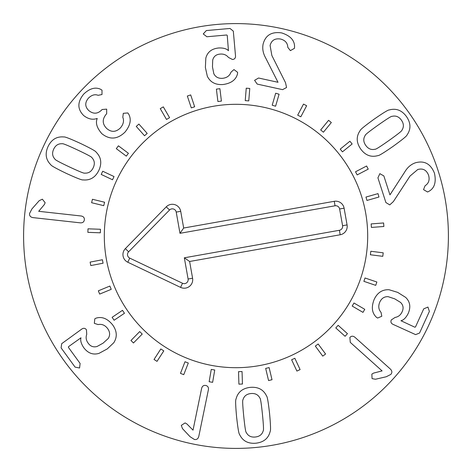 <?xml version="1.0" encoding="UTF-8"?>
<svg xmlns="http://www.w3.org/2000/svg" width="472" height="472" viewBox="0 0 472 472"><rect width="100%" height="100%" fill="white"/><g stroke="black" fill="none" stroke-linecap="round" stroke-linejoin="round"><path stroke-width="0.71" d="M90.134 262.09L102.406 259.748L103.067 263.217L90.801 265.565L90.134 262.09M98.335 290.817L109.882 286.056L111.227 289.324L99.68 294.085L98.335 290.817M112.124 317.314L122.484 310.334L124.46 313.266L114.1 320.246L112.124 317.314M130.95 340.507L139.694 331.586L142.22 334.064L133.47 342.979L130.95 340.507M154.043 359.452L160.822 348.961L163.796 350.879L157.011 361.369L154.043 359.452M180.463 373.376L185.006 361.741L188.298 363.027L183.755 374.662L180.463 373.376M209.143 381.724L211.261 369.417L214.742 370.013L212.63 382.326L209.143 381.724M238.915 384.149L238.519 371.665L242.053 371.552L242.449 384.037L238.915 384.149M268.568 380.556L265.677 368.402L269.117 367.588L272.008 379.736L268.568 380.556M296.9 371.086L291.625 359.764L294.835 358.272L300.103 369.594L296.9 371.086M322.754 356.13L315.32 346.088L318.157 343.988L325.591 354.024L322.754 356.13M345.085 336.288L335.787 327.946L338.147 325.314L347.445 333.657L345.085 336.288M362.98 312.375L352.201 306.068L353.982 303.012L364.767 309.325L362.98 312.375M375.718 285.359L363.888 281.336L365.027 277.99L376.857 282.008L375.718 285.359M382.78 256.331L370.384 254.768L370.827 251.263L383.223 252.827L382.78 256.331M383.872 226.483L371.417 227.433L371.151 223.911L383.606 222.961L383.872 226.483M378.963 197.019L366.951 200.452L365.977 197.054L377.989 193.62L378.963 197.019M368.237 169.141L357.156 174.911L355.528 171.773L366.608 166.008L368.237 169.141M352.142 143.978L342.448 151.854L340.218 149.111L349.917 141.234L352.142 143.978M331.326 122.555L323.408 132.213L320.671 129.971L328.595 120.313L331.326 122.555M306.641 105.74L300.817 116.796L297.69 115.144L303.514 104.094L306.641 105.74M279.082 94.223L275.595 106.218L272.197 105.226L275.683 93.232L279.082 94.223M249.771 88.465L248.762 100.914L245.233 100.624L246.248 88.175L249.771 88.465M219.905 88.701L221.409 101.096L217.899 101.527L216.394 89.125L219.905 88.701M190.688 94.919L194.653 106.766L191.296 107.887L187.337 96.04L190.688 94.919M163.312 106.873L169.572 117.681L166.51 119.457L160.256 108.643L163.312 106.873M138.892 124.071L147.193 133.411L144.55 135.759L136.249 126.425L138.892 124.071M118.419 145.824L128.419 153.306L126.307 156.138L116.301 148.656L118.419 145.824M102.725 171.236L114.023 176.558L112.519 179.761L101.215 174.433L102.725 171.236M92.441 199.278L104.583 202.228L103.746 205.668L91.609 202.718L92.441 199.278M87.993 228.82L100.477 229.274L100.347 232.808L87.869 232.354L87.993 228.82M389.04 140.444C397.855 134.172 402.144 130.773 401.896 130.243C404.014 126.997 403.855 123.646 401.424 120.183C398.928 116.696 395.807 115.416 392.061 116.354C391.642 115.947 387.01 118.861 378.166 125.092C369.305 131.399 365.009 134.809 365.269 135.328C363.145 138.556 363.31 141.924 365.776 145.429C368.237 148.875 371.346 150.137 375.11 149.217C375.511 149.636 380.155 146.715 389.04 140.444M393.182 146.29C383.907 152.733 378.827 155.837 377.948 155.601C371.069 157.524 365.322 155.335 360.702 149.028C356.254 142.532 356.083 136.367 360.195 130.532C360.26 129.623 364.874 125.859 374.025 119.245C383.258 112.837 388.32 109.746 389.217 109.97C396.091 108.029 401.849 110.236 406.498 116.59C410.911 123.039 411.077 129.186 406.976 135.039C406.888 135.96 402.291 139.712 393.182 146.29M393.388 201.573L389.754 204.901L385.895 202.547L377.924 177.826L379.848 173.661L383.842 175.914L389.955 194.871L404.693 172.068C407.454 167.359 411.065 164.256 415.531 162.757C424.369 160.35 430.671 163.819 434.441 173.159C436.417 182.216 434.494 188.322 428.664 191.467L427.561 191.986L423.531 189.632L425.054 185.767C428.712 183.425 429.886 179.926 428.588 175.265C426.523 170.008 422.918 168.091 417.761 169.513L410.021 176.056L393.388 201.573M377.629 318.051L376.42 317.267C371.924 313.024 371.169 307.089 374.16 299.454C377.376 292.64 382.355 289.401 389.105 289.749L397.689 292.38L405.66 297.395C410.15 301.773 410.97 307.183 408.121 313.62C405.955 317.792 403.566 320.158 400.952 320.724L414.847 327.214L415.478 326.978L423.72 308.847L427.945 307.065L429.378 311.42L419.543 333.055L415.596 334.618L393.046 324.364C391.04 323.397 390.456 321.916 391.306 319.928L395.105 317.426C398.303 316.877 400.628 315.036 402.067 311.909C403.79 308.293 403.294 305.136 400.586 302.44L394.745 298.859L388.155 296.676C384.379 296.499 381.6 298.28 379.818 302.027C378.119 306.021 378.52 309.467 381.028 312.358L381.807 316.246L377.629 318.051M382.09 370.903L350.271 342.371L349.894 337.427C351.374 335.881 353.038 335.81 354.879 337.232L390.421 369.104C392.173 370.909 392.309 372.685 390.822 374.42L386.249 376.756L375.452 379.246L372.06 378.609L371.853 374.107L373.623 373.081L382.09 370.903M38.692 211.308L81.172 215.993C83.455 216.441 84.517 217.704 84.358 219.793C84.051 221.917 82.736 222.937 80.411 222.855L32.957 217.616C30.485 217.167 29.341 215.804 29.541 213.527L31.901 208.966L39.235 200.659L42.362 199.202L45.153 202.742L44.309 204.612L38.692 211.308M94.813 318.806L96.087 318.14C101.999 316.323 107.533 318.594 112.708 324.954C117.05 331.108 117.41 337.037 113.781 342.737L107.262 348.914L98.972 353.38C92.954 355.133 87.839 353.18 83.638 347.522C81.084 343.587 80.199 340.341 80.989 337.787L68.499 346.678L68.393 347.339L80.11 363.452L79.579 368.007L75.078 367.11L61.1 347.888L61.69 343.681L81.721 329.114C83.556 327.845 85.131 328.069 86.441 329.786L86.742 334.318C85.644 337.38 86.099 340.306 88.111 343.097C90.412 346.377 93.403 347.504 97.085 346.477L103.079 343.162L108.23 338.507C110.241 335.303 110.059 332.005 107.675 328.612C105.038 325.161 101.846 323.816 98.093 324.571L94.323 323.332L94.813 318.806M193.024 430.145L201.65 388.291C202.311 386.061 203.668 385.123 205.727 385.471C207.816 385.972 208.707 387.376 208.412 389.683L198.777 436.441C198.098 438.866 196.635 439.874 194.387 439.467L190.063 436.694L182.469 428.617L181.313 425.366L185.101 422.918L186.882 423.933L193.024 430.145M243.735 416.257C244.85 427.018 245.694 432.423 246.278 432.47C248.06 435.91 251.051 437.426 255.263 437.013C259.529 436.565 262.178 434.482 263.211 430.753C263.771 430.588 263.518 425.124 262.45 414.363C261.329 403.542 260.479 398.12 259.901 398.091C258.137 394.651 255.128 393.141 250.862 393.554C246.649 394.002 244.018 396.085 242.968 399.808C242.401 399.955 242.661 405.436 243.735 416.257M236.602 416.982C235.569 405.737 235.375 399.79 236.012 399.141C237.729 392.202 242.466 388.279 250.231 387.37C258.072 386.698 263.523 389.589 266.58 396.037C267.335 396.551 268.332 402.415 269.583 413.637C270.609 424.824 270.804 430.753 270.167 431.426C268.468 438.358 263.712 442.288 255.895 443.202C248.107 443.869 242.673 440.978 239.599 434.523C238.844 433.992 237.847 428.145 236.602 416.982M285.519 82.689L286.563 87.503L282.586 89.65L257.21 84.093L254.585 80.334L258.544 78.016L278.002 82.281L265.718 58.068C263.04 53.306 262.178 48.622 263.134 44.014C265.506 35.164 271.677 31.465 281.648 32.91C290.469 35.766 294.77 40.504 294.552 47.123L294.445 48.339L290.386 50.634L287.808 47.371C287.625 43.035 285.194 40.256 280.521 39.029C274.94 38.167 271.465 40.321 270.096 45.483L271.848 55.472L285.519 82.689M237.605 72.328L237.522 73.768C236.047 79.768 231.25 83.349 223.138 84.512C215.621 85.072 210.353 82.335 207.326 76.287L205.385 67.52L205.822 58.115C207.415 52.05 211.721 48.669 218.731 47.979C223.421 47.808 226.66 48.722 228.442 50.71L227.244 35.424L226.725 34.993L206.889 36.757L203.255 33.954L206.335 30.562L230.012 28.462L233.315 31.128L235.504 55.796C235.652 58.026 234.649 59.26 232.501 59.507L228.454 57.431C226.395 54.917 223.651 53.802 220.223 54.085C216.229 54.374 213.722 56.357 212.713 60.044L212.471 66.888L213.816 73.703C215.527 77.078 218.447 78.617 222.583 78.317C226.896 77.827 229.699 75.785 230.979 72.175L233.976 69.585L237.605 72.328M127.8 112.944L128.703 114.141C131.582 119.552 130.325 125.558 124.95 132.16C117.41 139.446 109.71 139.96 101.852 133.688C96.896 127.971 95.356 122.926 97.226 118.555L97.114 118.448C92.754 120.071 88.288 119.115 83.715 115.575C77.266 109.144 77.278 101.97 83.745 94.058C89.704 88.435 95.303 86.836 100.548 89.249L102.005 90.158L101.999 94.524L98.117 95.32C94.931 94.034 91.715 94.966 88.465 98.111C84.771 102.542 84.871 106.69 88.765 110.554C93.344 114.265 97.686 114.035 101.787 109.858L102.105 109.51L106.678 109.132L106.684 113.717L106.294 114.147C102.088 119.18 102.229 123.965 106.707 128.484C111.309 132.455 115.864 132.278 120.372 127.953C123.44 124.331 124.248 120.779 122.797 117.298L123.298 113.321L127.8 112.944M77.438 149.913C67.638 145.335 62.564 143.281 62.227 143.754C58.363 143.512 55.519 145.305 53.702 149.128C51.896 153.011 52.327 156.356 54.988 159.158C54.84 159.725 59.655 162.321 69.437 166.94C79.29 171.548 84.376 173.607 84.7 173.124C88.553 173.383 91.403 171.572 93.244 167.702C95.025 163.867 94.589 160.533 91.94 157.719C92.105 157.158 87.273 154.556 77.438 149.913M80.488 143.429C90.659 148.326 95.863 151.217 96.087 152.102C101.155 157.141 102.082 163.223 98.872 170.345C95.415 177.419 90.128 180.605 83.025 179.903C82.199 180.292 76.659 178.133 66.393 173.425C56.268 168.551 51.082 165.672 50.834 164.781C45.76 159.754 44.84 153.66 48.079 146.485C51.513 139.458 56.787 136.29 63.897 136.974C64.741 136.597 70.269 138.75 80.488 143.429M448.4 236A212.4 212.4 0 0 1 129.8 419.944A212.4 212.4 0 0 1 129.8 52.056A212.4 212.4 0 0 1 448.4 236M104.312 236A131.688 131.688 0 0 1 301.844 121.953A131.688 131.688 0 0 1 301.844 350.047A131.688 131.688 0 0 1 104.312 236M335.043 205.786L179.985 233.31L176.221 212.093A3.941 3.941 0 0 0 169.525 210.022L128.614 251.8A3.941 3.941 0 0 0 129.741 258.119L182.522 283.265A3.941 3.941 0 0 0 188.098 279.017L184.334 257.8L339.392 230.283A3.941 3.941 0 0 0 342.589 225.71L339.616 208.984A3.941 3.941 0 0 0 335.043 205.786L334.253 201.308A8.496 8.496 0 0 1 344.1 208.187L347.067 224.914A8.496 8.496 0 0 1 340.188 234.767L189.614 261.488L192.582 278.22A8.496 8.496 0 0 1 180.564 287.377L127.782 262.225A8.496 8.496 0 0 1 125.363 248.614L166.268 206.836A8.496 8.496 0 0 1 180.705 211.297L183.673 228.029L334.253 201.308M183.673 228.029L179.985 233.31M189.614 261.488L184.334 257.8M259.01 365.664A131.688 131.688 0 0 1 112.206 191.095A131.688 131.688 0 0 1 336.784 151.241A131.688 131.688 0 0 1 259.01 365.664M180.705 211.297L176.221 212.093M166.268 206.836L169.525 210.022M125.363 248.614L128.614 251.8M127.782 262.225L129.741 258.119M180.564 287.377L182.522 283.265M192.582 278.22L188.098 279.017M340.188 234.767L339.392 230.283M347.067 224.914L342.589 225.71M344.1 208.187L339.616 208.984"/></g></svg>

